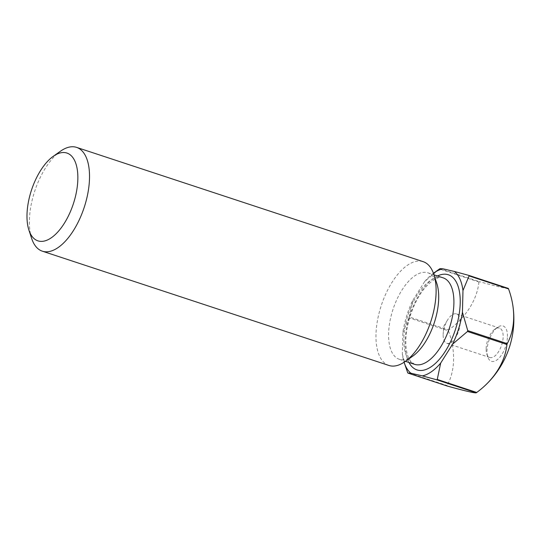 <?xml version="1.0" encoding="UTF-8"?>
<svg xmlns="http://www.w3.org/2000/svg" width="540" height="540" viewBox="0 0 540 540"><rect width="100%" height="100%" fill="white"/><g stroke="black" fill="none" stroke-linecap="round" stroke-linejoin="round"><path stroke-width="0.41" stroke-dasharray="2.7 2.03" d="M486.122 348.719A15.485 7.378 108.3 0 1 494.91 329.171A15.485 7.378 108.3 0 1 499.487 328.077A15.485 7.378 108.3 0 1 503.152 336.845A15.485 7.378 108.3 0 1 498.44 351.884A15.485 7.378 108.3 0 1 489.787 357.487A15.485 7.378 108.3 0 1 486.763 353.882A15.485 7.378 108.3 0 1 486.122 348.719M443.151 334.55A15.485 7.378 108.3 0 1 443.252 332.87A15.485 7.378 108.3 0 1 447.437 320.18A15.485 7.378 108.3 0 1 456.516 313.909A15.485 7.378 108.3 0 1 460.181 322.677A15.485 7.378 108.3 0 1 455.476 337.716A15.485 7.378 108.3 0 1 446.816 343.319A15.485 7.378 108.3 0 1 443.151 334.55M507.458 336.508A18.596 8.863 -71.7 0 0 497.63 327.247A18.596 8.863 -71.7 0 0 497.563 327.294A18.596 8.863 -71.7 0 0 487.006 350.764A18.596 8.863 -71.7 0 0 487.775 356.974A18.596 8.863 -71.7 0 0 496.834 360.025A18.596 8.863 -71.7 0 0 507.458 336.508M31.664 238.471A54.648 26.041 108.3 0 1 29.403 220.232A54.648 26.041 108.3 0 1 60.433 151.241M412.83 356.103A45.542 21.701 108.3 0 1 399.384 359.323A45.542 21.701 108.3 0 1 388.598 333.538A45.542 21.701 108.3 0 1 402.449 289.291A45.542 21.701 108.3 0 1 427.91 272.822A45.542 21.701 108.3 0 1 436.799 283.412M388.928 365.465A54.648 26.041 108.3 0 1 375.988 334.523A54.648 26.041 108.3 0 1 392.6 281.428A54.648 26.041 108.3 0 1 423.151 261.664M433.438 273.26A56.018 26.696 -71.7 0 0 424.636 281.597L439.466 268.994L478.94 282.008A62.849 29.95 108.3 0 1 479.183 281.833A62.849 29.95 108.3 0 1 479.432 281.664L439.958 268.65M508.322 288.414A72.866 2.727 17.1 0 1 479.432 281.664M447.336 386.066A62.849 29.95 108.3 0 1 447.107 385.553L407.639 372.539M448.443 330.838A62.849 29.95 108.3 0 1 448.706 329.981L409.239 316.966A62.849 29.95 108.3 0 0 408.976 317.817L448.443 330.838A72.866 54.068 -124.9 0 1 447.107 385.553M478.94 282.008A72.866 56.788 -24.1 0 1 448.706 329.981M424.636 281.597L412.661 300.605A56.018 26.696 -71.7 0 0 402.867 332.458L402.34 354.139A56.018 26.696 -71.7 0 0 404.089 362.266M408.976 317.817L402.867 332.458M412.661 300.605L409.239 316.966M402.34 354.139L405.533 366.64M443.117 277.837A45.542 21.701 -71.7 0 0 417.656 294.307A45.542 21.701 -71.7 0 0 403.812 338.553A45.542 21.701 -71.7 0 0 414.592 364.338L410.4 361.064L408.267 357.129C406.539 352.856 405.736 347.288 405.857 340.409C406.08 322.94 414.369 300.2 424.913 287.888C432.796 279.369 438.865 276.021 443.117 277.837M408.949 362.475A50.099 23.875 108.3 0 1 405.108 341.55A50.099 23.875 108.3 0 1 437.474 275.981M456.516 313.909L499.487 328.077M447.437 320.18L443.9 326.052L443.252 332.87M494.91 329.171L497.563 327.294M399.384 359.323L405.452 361.327M427.91 272.822L433.978 274.826M486.763 353.882L487.775 356.974M446.816 343.319L489.787 357.487"/><path stroke-width="0.81" d="M27 214.684A46.224 22.025 -71.7 0 0 28.917 230.107A46.224 22.025 -71.7 0 0 56.896 232.963A46.224 22.025 -71.7 0 0 77.841 179.233A46.224 22.025 -71.7 0 0 53.244 156.33A46.224 22.025 -71.7 0 0 27 214.684M53.244 156.33L60.433 151.241A54.648 26.041 108.3 0 1 76.572 147.38A54.648 26.041 108.3 0 1 89.505 178.322A54.648 26.041 108.3 0 1 72.893 231.417A54.648 26.041 108.3 0 1 42.343 251.181A54.648 26.041 108.3 0 1 31.664 238.471L28.917 230.107M76.572 147.38L423.151 261.664A54.648 26.041 108.3 0 1 433.829 274.374L436.799 283.412A45.542 21.701 108.3 0 1 438.689 298.607A45.542 21.701 108.3 0 1 412.83 356.103L405.061 361.598A54.648 26.041 108.3 0 1 388.928 365.465L42.343 251.181M433.829 274.374A54.648 26.041 108.3 0 1 436.091 292.613A54.648 26.041 108.3 0 1 405.061 361.598M476.719 392.465A62.849 29.95 108.3 0 1 476.476 392.641A62.849 29.95 108.3 0 1 476.226 392.81L436.759 379.796A62.849 29.95 108.3 0 0 437.252 379.451L476.719 392.465A72.866 56.788 155.9 0 0 482.402 387.95A72.866 56.788 155.9 0 0 506.952 344.5L467.485 331.479A62.849 29.95 108.3 0 0 467.748 330.629L507.215 343.643A72.866 54.068 55.1 0 0 512.892 305.795A72.866 54.068 55.1 0 0 508.552 288.92L469.085 275.906A62.849 29.95 108.3 0 0 468.855 275.393L508.322 288.414A62.849 29.95 108.3 0 1 508.552 288.92M507.215 343.643A62.849 29.95 108.3 0 1 506.952 344.5M404.089 362.266A56.018 26.696 -71.7 0 0 404.177 362.515L407.639 372.539A62.849 29.95 108.3 0 0 407.869 373.052L447.336 386.066A72.866 2.727 -162.9 0 0 476.226 392.81M404.177 362.515A56.018 26.696 -71.7 0 0 410.886 373.207L422.334 375.881A56.018 26.696 -71.7 0 0 440.674 363.089L452.655 344.081A56.018 26.696 -71.7 0 0 462.443 312.228L462.976 290.547A56.018 26.696 -71.7 0 0 454.424 271.478L442.982 268.805A56.018 26.696 -71.7 0 0 433.654 273.105A56.018 26.696 -71.7 0 0 433.438 273.26M439.466 268.994A62.849 29.95 108.3 0 1 439.479 268.981A62.849 29.95 108.3 0 1 439.958 268.65L442.982 268.805M407.869 373.052L410.886 373.207M468.855 275.393L454.424 271.478M462.976 290.547L469.085 275.906M467.748 330.629L462.443 312.228M452.655 344.081L467.485 331.479M437.252 379.451L440.674 363.089M422.334 375.881L436.759 379.796M405.452 361.327L414.592 364.338A45.542 21.701 -71.7 0 0 440.053 347.868A45.542 21.701 -71.7 0 0 453.897 303.622A45.542 21.701 -71.7 0 0 443.117 277.837L433.978 274.826M437.474 275.981A50.099 23.875 108.3 0 1 460.208 303.136A50.099 23.875 108.3 0 1 439.432 359.249A50.099 23.875 108.3 0 1 408.949 362.475M482.402 387.95A91.085 91.085 0 0 0 512.892 305.795M433.654 273.105L439.479 268.981"/></g></svg>
